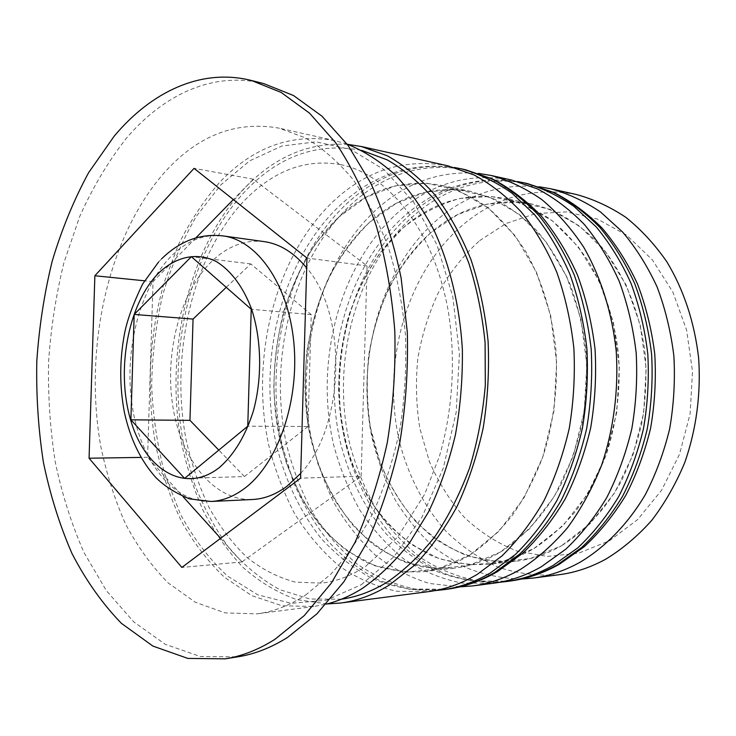 <?xml version="1.0" encoding="UTF-8"?>
<svg xmlns="http://www.w3.org/2000/svg" width="736" height="736" viewBox="0 0 736 736"><rect width="100%" height="100%" fill="white"/><g stroke="black" fill="none" stroke-linecap="round" stroke-linejoin="round"><path stroke-width="0.55" stroke-dasharray="3.68 2.76" d="M300.73 473.312C344.825 426.788 347.953 314.704 306.691 267.922M264.16 241.61C244.83 239.458 227.12 246.275 211.039 262.062C179.63 293.388 164.33 353.906 172.914 406.916C181.387 459.89 213.992 501.05 252.457 499.514M479.697 240.58L506.294 223.431L535.67 213.56L566.564 211.904L597.466 219.052L626.667 235.17L652.381 259.854L672.86 292.045L686.596 330.022L692.512 371.496L690.11 413.816L679.549 454.222L661.646 490.167L637.716 519.515L609.463 540.776L578.726 553.141L547.317 556.425L516.893 550.997C497.545 543.37 480.047 532.183 464.398 517.417C450.082 500.977 438.389 482.292 429.327 461.352L419.787 428.159C416.144 404.993 415.5 381.653 417.873 358.147C421.94 334.935 428.858 312.929 438.638 292.118C449.954 272.384 463.634 255.199 479.697 240.58M576.297 194.488C534.143 186.64 496.322 196.77 462.843 224.876C405.288 274.059 380.742 365.47 400.071 444.148C409.115 477.526 424.884 507.674 446.513 531.815C461.923 546.71 479.072 558.468 497.941 567.088C517.583 573.648 537.952 576.187 559.038 574.724M561.559 545.726C584.651 531.401 604.192 510.618 620.172 483.368C629.676 464.453 636.962 444.148 642.004 422.446C645.638 400.283 646.742 377.991 645.316 355.562C640.375 311.126 623.033 270.848 597.77 242.641C578.174 222.64 555.459 209.585 531.705 203.946C494.426 197.552 460.846 207.083 430.983 232.53C378.405 278.144 355.414 363.556 372.499 437.34C382.904 479.145 404.984 515.789 435.694 539.23C451.711 549.737 468.906 556.913 487.269 560.768L515.485 561.264C531.236 559.498 546.59 554.318 561.559 545.726L530.398 558.541L498.64 561.853L467.94 556.076C448.454 548.053 430.864 536.332 415.15 520.904C400.789 503.746 389.086 484.279 380.034 462.475L370.521 427.938C366.905 403.843 366.307 379.574 368.718 355.129C372.83 330.979 379.813 308.071 389.657 286.387C401.046 265.797 414.819 247.848 430.983 232.53L457.783 214.498L487.416 204.01L518.613 202.069L549.875 209.328L579.453 225.998L605.526 251.675L626.299 285.283L640.228 325.018L646.19 368.478L643.687 412.85L632.877 455.216L614.606 492.862L590.254 523.554L561.559 545.726M521.364 579.048C500.885 578.524 481.298 574.227 462.622 566.168L436.77 549.645C421.056 535.79 407.404 519.561 395.802 500.958C385.498 481.316 377.596 460.359 372.103 438.076C355.46 359.159 380.411 269.376 436.614 220.257C466.762 194.295 500.949 183.135 539.175 186.769M500.48 552.028C523.572 537.252 544.152 514.823 560.114 486.275C569.83 466.265 577.282 444.765 582.461 421.783C586.206 398.305 587.374 374.698 585.966 350.943C583.078 327.529 577.778 305.348 570.078 284.409C561.136 264.546 550.372 246.983 537.795 231.73C524.409 218.022 510.011 207.184 494.61 199.226L470.939 191.443C433.292 185.067 399.473 195.38 369.481 222.373C316.673 270.701 293.609 360.171 310.482 437.524C316.002 459.319 323.803 479.697 333.886 498.64C345.193 516.47 358.414 531.806 373.538 544.64C389.602 555.763 406.888 563.399 425.38 567.548L453.845 568.21C469.743 566.435 485.291 561.044 500.48 552.028L468.915 565.414L436.834 568.753L405.922 562.506C386.345 553.978 368.69 541.576 352.976 525.302C338.634 507.242 326.959 486.772 317.952 463.882L308.531 427.662C304.971 402.408 304.428 376.961 306.894 351.339C311.052 326.011 318.081 301.953 327.971 279.165C339.406 257.508 353.243 238.574 369.481 222.373L396.419 203.2L426.254 191.912L457.728 189.584L489.302 196.954L519.23 214.286L545.652 241.224L566.72 276.635L580.833 318.624L586.84 364.624L584.2 411.626L573.114 456.486L554.438 496.312L529.635 528.706L500.48 552.028M459.761 586.877L429.373 583.464C409.842 577.42 391.736 567.888 375.066 554.889C359.444 540.196 345.902 523.075 334.429 503.525C324.263 482.908 316.489 460.948 311.116 437.635C294.943 355.129 320.004 261.519 376.308 209.631C406.272 182.418 440.34 170.338 478.529 173.392M305.495 595.139L330.758 574.264C346.72 556.775 361.008 535.891 373.64 511.63C385.029 485.714 393.889 457.709 400.209 427.625C404.892 396.842 406.631 365.829 405.416 334.604C402.491 303.83 396.814 274.749 388.378 247.36C378.525 221.444 366.629 198.656 352.682 178.995C337.842 161.405 321.926 147.632 304.934 137.669L278.889 128.11C235.888 120.695 197.809 135.442 164.625 172.344C107.612 236.633 83.37 349.214 100.841 446.669C106.628 474.186 114.871 499.974 125.589 524.041C137.65 546.774 151.864 566.416 168.25 582.986L195.261 602.223L225.133 612.895L256.836 613.879C273.268 611.791 289.487 605.544 305.495 595.139M263.727 83.6C213.284 70.904 163.3 94.631 126.095 138.598C108.155 161.58 92.69 187.551 79.7 216.494L63.977 262.54C56.01 294.851 50.885 327.952 48.585 361.845C47.923 395.802 50.149 429.208 55.264 462.061C62.026 494.233 71.613 524.418 84.042 552.635L106.407 590.695L133.667 621.819L165.26 644.313L200.33 656.503L237.71 656.843M533.885 548.578C549.093 538.678 563.15 526.084 576.049 510.784C588.046 494.095 598.092 475.428 606.197 454.793C616.74 422.814 620.991 387.918 618.47 353.473C614.33 318.863 604.302 288.089 588.377 261.179C577.042 244.6 564.291 230.589 550.123 219.153C535.385 209.318 520.058 202.354 504.151 198.269C466.679 191.884 432.98 201.765 403.034 227.912C350.327 274.758 327.29 362.011 344.292 437.423C352.388 469.853 366.224 497.941 385.802 521.677C399.666 536.075 415.122 547.529 432.179 556.03C449.935 562.589 468.381 565.386 487.526 564.411C503.36 562.644 518.806 557.364 533.885 548.578L562.801 525.881L587.374 494.417L605.838 455.796L616.777 412.298L619.344 366.73L613.355 322.129L599.334 281.364L578.413 246.946L552.166 220.69L522.413 203.716L490.995 196.402L459.65 198.518C439.291 204.314 420.422 214.112 403.034 227.912L380.015 252.936C366.776 272.338 356.224 293.719 348.34 317.05C342.111 341.099 338.845 365.672 338.56 390.779C339.995 415.794 344.411 439.907 351.799 463.119L366.786 495.282C379.344 514.804 394.257 531.236 411.507 544.585L439.788 558.992L470.598 564.981L502.522 561.66L533.885 548.578M511.741 180.081C469.007 172.233 430.781 183.301 397.072 213.284C339.121 265.714 314.456 361.854 333.592 444.71C339.839 468.059 348.597 489.863 359.876 510.131C372.499 529.193 387.246 545.542 404.101 559.176C421.995 570.943 441.232 578.91 461.803 583.078L493.442 583.225M469.559 555.22C484.978 544.815 499.238 531.53 512.357 515.375C524.575 497.72 534.824 477.958 543.104 456.081C553.904 422.16 558.302 385.13 555.79 348.597C551.65 311.889 541.512 279.33 525.375 250.921C513.903 233.45 501.004 218.73 486.68 206.752C471.776 196.494 456.311 189.281 440.257 185.122C402.5 178.784 368.607 189.492 338.597 217.267C285.761 266.984 262.697 358.478 279.432 437.616C287.417 471.656 301.162 501.188 320.666 526.222C334.512 541.42 349.968 553.546 367.052 562.589C384.873 569.6 403.42 572.645 422.712 571.725C438.674 569.94 454.287 564.438 469.559 555.22L498.898 531.318L523.903 498.06L542.745 457.139L553.96 411.001L556.655 362.655L550.648 315.367L536.47 272.237L515.301 235.925L488.75 208.362L458.684 190.698L427 183.282L395.453 185.822L365.571 197.524L338.597 217.267L315.523 243.745C302.257 264.224 291.668 286.727 283.756 311.264C277.49 336.518 274.178 362.314 273.838 388.663C275.2 414.911 279.542 440.22 286.856 464.591L301.732 498.41C314.235 518.972 329.102 536.305 346.352 550.427L374.688 565.754L405.656 572.231L437.846 568.891L469.559 555.22M447.957 165.848C404.874 158.047 366.436 170.08 332.663 201.94C274.611 257.591 249.936 358.331 268.75 445.252C274.914 469.761 283.599 492.678 294.796 513.995C307.354 534.069 322.055 551.319 338.9 565.754C356.804 578.248 376.087 586.758 396.768 591.275L428.637 591.615M347.944 144.394C309.681 142.122 275.715 156.216 246.036 186.677C190.035 244.904 165.131 347.263 180.43 437.708C185.555 463.275 193.053 487.425 202.934 510.149C214.112 531.751 227.387 550.758 242.76 567.162C259.21 581.753 277.178 592.563 296.645 599.601L327.088 603.925M347.042 144.072L334.944 140.622C291.75 133.041 253.414 146.86 219.908 182.077C204.001 200.275 190.219 221.076 178.554 244.472L164.358 281.952C149.141 334.429 146.17 392.297 155.894 446.209C161.819 472.733 170.246 497.582 181.166 520.738C193.448 542.598 207.883 561.448 224.48 577.309L251.795 595.663L281.916 605.746L313.803 606.501L326.168 604.164M220.607 538.32L241.914 561.954L361.137 476.183L300.592 478.179M241.914 561.954L181.866 567.438M195.822 237.921L153.033 281.667L147.577 457.304L182.96 496.552M147.577 457.304L140.99 457.406M153.033 281.667L144.523 280.802M361.137 476.183L367.071 265.935L253.304 179.17L233.34 199.576M253.304 179.17L194.056 168.36M367.071 265.935L306.976 258.06M226.256 287.334L250.783 263.902L311.236 314.612L308.007 426.512L247.756 426.19M311.236 314.612L251.234 309.267M308.007 426.512L244.453 476.56L184.589 478.391M244.453 476.56L218.813 450.11M250.783 263.902L191.36 256.68M527.62 183.623C485.006 175.766 446.872 186.604 413.19 216.126C355.313 267.757 330.676 362.738 349.867 444.572C356.123 467.627 364.9 489.164 376.188 509.156C388.82 527.97 403.558 544.088 420.403 557.529C438.288 569.121 457.488 576.96 478.023 581.035L509.579 581.127M505.586 581.652C484.26 583.087 463.698 580.318 443.909 573.362C424.911 564.245 407.689 551.88 392.233 536.259C370.558 510.95 354.816 479.44 345.828 444.599C326.655 362.517 351.302 267.251 409.198 215.427C442.888 185.785 481.05 174.892 523.692 182.749M465.658 169.795C422.648 161.975 384.256 173.742 350.474 205.077C292.422 259.836 267.748 359.306 286.663 445.105C292.854 469.292 301.558 491.896 312.791 512.928C325.367 532.717 340.087 549.728 356.942 563.932C374.854 576.224 394.137 584.577 414.8 589.002L446.623 589.288M442.17 589.867L410.338 589.564L380.089 580.768C361.026 571.072 343.786 557.971 328.357 541.475C314.162 523.406 302.33 503.139 292.864 480.691L282.228 445.142C263.332 359.067 288.015 259.284 346.067 204.304C379.85 172.831 418.25 161.009 461.279 168.82M361.312 584.715L393.953 556.71L422.022 517.123L443.357 467.949L456.191 412.224L459.411 353.749L452.796 296.663L436.991 244.913L413.402 201.784L383.962 169.574L350.851 149.528L316.213 141.846L281.971 145.986L249.762 160.798L220.874 184.819L196.264 216.439C182.16 240.663 170.899 267.113 162.481 295.798C155.774 325.266 152.177 355.322 151.671 385.968C152.968 416.493 157.384 445.998 164.919 474.472L180.403 514.16C193.485 538.412 209.18 559.047 227.498 576.049L257.802 594.826L291.244 603.327L326.361 600.226L361.312 584.715M210.993 501.474C172.758 502.973 140.539 460.598 132.241 406.18C123.841 351.725 139.067 289.552 170.255 257.195C186.236 240.884 203.835 233.79 223.045 235.906M341.357 599.214L309.81 599.012L279.91 589.702C261.124 579.398 244.15 565.478 229.006 547.952C215.087 528.752 203.513 507.242 194.276 483.423L183.936 445.722C165.646 354.476 189.87 248.612 247.002 189.382C280.526 155.167 318.762 142.168 361.726 150.374M517.592 181.544C475.171 175.646 437.396 187.165 404.266 216.099C346.371 267.61 321.77 361.229 340.391 442.465C349.149 476.946 364.614 508.272 386.069 533.71C401.396 549.47 418.536 562.138 437.506 571.716C457.295 579.232 477.931 582.765 499.404 582.296M454.462 167.495C411.534 161.911 373.456 174.46 340.244 205.132C282.164 259.744 257.582 357.622 275.871 442.704C284.501 478.832 299.846 511.722 321.246 538.531C336.554 555.183 353.731 568.615 372.784 578.836C392.702 586.923 413.522 590.833 435.261 590.566M340.455 164.588C386.133 173.126 433.559 227.755 448.307 311.429C455.952 358.828 452.76 410.633 439.456 456.173L424.718 494.178L397.449 537.317L365.424 566.554C350.768 576.03 336.113 581.56 321.457 583.133L295.421 582.13C278.502 577.705 262.485 569.581 247.36 557.75C232.953 543.987 220.23 527.316 209.18 507.757C199.29 486.873 191.618 464.296 186.171 440.018C169.344 353.804 193.504 253.101 245.097 199.842C274.28 170.31 306.056 158.562 340.455 164.588M531.705 203.946L504.151 198.269M470.939 191.443L440.257 185.122M334.944 140.622L278.889 128.11M313.803 606.501L256.836 613.879M453.845 568.21L422.712 571.725M515.485 561.264L487.526 564.411M161.589 258.86L158.626 261.933"/><path stroke-width="1.1" d="M306.691 267.922C294.023 252.614 279.846 243.846 264.16 241.61L223.045 235.906C257.168 240.194 288.264 283.958 293.83 342.433C299.552 400.835 277.996 462.972 245.346 487.848C234.223 496.368 222.769 500.903 210.993 501.474L252.457 499.514C264.307 498.944 275.807 494.518 286.966 486.238L300.73 473.312M532.956 578.1L559.038 574.724C575.101 572.654 590.796 567.401 606.114 558.964C622.582 548.854 637.818 535.955 651.82 520.278C664.856 503.148 675.823 483.957 684.692 462.714C696.284 429.76 701.114 393.696 698.63 357.972C694.416 322.046 683.808 289.966 666.807 261.74C654.7 244.315 641.028 229.512 625.812 217.313C609.96 206.761 593.455 199.152 576.297 194.488L550.62 188.756C567.898 193.467 584.522 201.195 600.484 211.95L622.647 232.07C636.134 248.096 647.643 266.441 657.165 287.114C665.335 308.853 670.91 331.816 673.872 356.003C675.243 380.494 673.826 404.8 669.64 428.922C663.9 452.511 655.73 474.536 645.122 495.006C627.725 524.188 605.378 547.041 580.373 562.065C564.926 570.676 549.12 576.021 532.956 578.1L521.364 579.048M539.175 186.769L550.62 188.756M478.529 173.392L491.243 175.508C508.723 180.302 525.559 188.315 541.742 199.52C557.299 212.529 571.283 228.418 583.694 247.176C600.88 277.095 612.186 312.92 616.225 351.403C618.7 390.218 613.631 429.438 601.588 465.216C592.388 488.281 581.063 509.073 567.612 527.602C553.196 544.53 537.547 558.412 520.674 569.25C504.988 578.266 488.971 583.823 472.622 585.92L459.761 586.877M225.152 658.83L237.71 656.843C254.444 654.23 271.041 647.763 287.518 637.431L316.903 613.87L343.97 581.661L367.522 541.521C381.184 511.226 391.948 478.29 399.804 442.713C405.757 406.208 408.259 369.325 407.302 332.056L401.111 277.941C393.861 243.34 383.723 211.692 370.696 182.997L348.11 145.516L322 116.187L293.508 95.514L263.727 83.6L251.399 80.482C201.048 67.813 151.193 91.88 114.108 136.27L88.605 172.693C73.821 199.999 61.677 229.531 52.173 261.262C44.224 293.82 39.1 327.17 36.8 361.312C36.119 395.517 38.318 429.171 43.396 462.272C50.103 494.684 59.634 525.108 71.999 553.546C85.919 580.437 102.387 603.704 121.403 623.337L152.876 646.07L187.855 658.416L225.152 658.83C241.859 656.227 258.446 649.722 274.905 639.326L304.281 615.581L331.347 583.096L354.918 542.588C368.598 511.998 379.371 478.731 387.246 442.805C393.226 405.932 395.738 368.672 394.809 331.025C391.856 293.885 385.664 258.732 376.216 225.593C365.093 194.212 351.587 166.603 335.68 142.756L309.598 113.215L281.143 92.432L251.399 80.482M472.622 585.92L493.442 583.225C509.744 581.127 525.697 575.644 541.3 566.766L565.818 549.166C581.201 534.566 594.89 517.298 606.878 497.352C617.651 476.109 625.959 453.238 631.81 428.738C636.088 403.687 637.542 378.442 636.189 352.995C633.208 327.888 627.578 304.06 619.316 281.52C609.693 260.093 598.064 241.114 584.43 224.554C569.903 209.631 554.263 197.763 537.519 188.931L511.741 180.081L491.243 175.508M327.088 603.925L340.566 603.032L428.637 591.615C445.078 589.508 461.205 583.804 477.029 574.503L501.906 555.993C517.546 540.592 531.484 522.339 543.72 501.216C554.723 478.704 563.233 454.443 569.241 428.435C573.648 401.838 575.184 375.038 573.85 348.027C570.851 321.384 565.174 296.139 556.802 272.274C547.041 249.624 535.256 229.586 521.447 212.17C506.736 196.512 490.912 184.092 473.984 174.929L447.957 165.848L361.284 146.501L347.944 144.394M340.566 603.032C357.08 600.916 373.318 594.927 389.307 585.056L414.488 565.322C430.358 548.854 444.535 529.248 457.019 506.524C468.262 482.273 476.983 456.108 483.175 428.021C487.738 399.289 489.376 370.346 488.088 341.191C485.116 312.45 479.403 285.237 470.957 259.578C461.104 235.253 449.208 213.808 435.261 195.224C420.422 178.572 404.478 165.444 387.44 155.857L361.284 146.501M326.168 604.164C338.496 601.1 350.63 595.801 362.554 588.276C379.233 576.592 394.827 561.568 409.326 543.214L428.692 511.658C439.916 488.032 448.804 462.484 455.372 434.985C460.432 406.796 462.76 378.23 462.355 349.287C459.788 306.222 450.092 265.65 434.452 231.159C423.071 209.401 410.044 190.679 395.37 175.002C380.024 161.248 363.915 150.935 347.042 144.072M181.866 567.438L300.592 478.179L306.976 258.06L194.056 168.36L94.87 275.752L89.065 458.224L181.866 567.438M182.96 496.552L220.607 538.32M140.99 457.406L89.065 458.224M144.523 280.802L94.87 275.752M233.34 199.576L195.822 237.921M247.756 426.19L251.234 309.267L191.36 256.68L134.182 314.438L130.888 419.814L184.589 478.391L247.756 426.19M218.813 450.11L189.962 420.357L130.888 419.814M189.962 420.357L193.053 319.074L134.182 314.438M193.053 319.074L226.256 287.334M557.272 564.843L581.679 547.474C596.988 533.076 610.595 516.046 622.518 496.395C633.227 475.465 641.488 452.944 647.284 428.812C651.526 404.147 652.97 379.279 651.608 354.228C648.628 329.498 643.025 306.02 634.8 283.811C625.214 262.697 613.631 243.966 600.052 227.626C585.589 212.897 570.004 201.158 553.316 192.409L527.62 183.623L554.061 192.574C571.21 201.416 587.19 213.219 602.002 227.976C615.885 244.315 627.725 262.991 637.514 284.013C645.923 306.121 651.673 329.452 654.755 354.025C656.218 378.92 654.828 403.622 650.615 428.159C644.819 452.162 636.511 474.6 625.72 495.484C613.668 515.126 599.858 532.192 584.283 546.682L559.369 564.245C543.196 573.307 526.599 578.938 509.579 581.127C525.826 579.039 541.724 573.611 557.272 564.843M527.62 183.623L523.692 182.749C541.07 187.496 557.796 195.353 573.868 206.319L596.188 226.872C609.776 243.257 621.377 262.053 630.973 283.24C639.207 305.541 644.819 329.102 647.79 353.924C649.161 379.077 647.717 404.027 643.457 428.794C637.652 453.017 629.381 475.631 618.654 496.634C606.712 516.359 593.087 533.444 577.76 547.888L553.316 565.322C537.758 574.117 521.852 579.554 505.586 581.652L509.579 581.127M494.886 572.35L519.68 554.088C535.256 538.918 549.13 520.932 561.301 500.14C572.249 477.986 580.704 454.112 586.666 428.518C591.036 402.353 592.554 375.986 591.21 349.416C588.22 323.196 582.553 298.338 574.2 274.85C564.475 252.54 552.727 232.797 538.964 215.62C524.29 200.155 508.512 187.892 491.63 178.811L465.658 169.795L492.54 179.023C509.984 188.214 526.249 200.551 541.337 216.044C555.478 233.211 567.53 252.899 577.512 275.089C586.077 298.448 591.919 323.141 595.047 349.158C596.5 375.535 595.056 401.718 590.704 427.717C584.743 453.155 576.233 476.928 565.174 499.036C552.846 519.818 538.734 537.841 522.836 553.132L497.426 571.624C480.893 581.164 463.965 587.061 446.623 589.288C463.027 587.181 479.118 581.532 494.886 572.35M465.658 169.795L461.279 168.82C478.832 173.659 495.742 181.792 512.017 193.228L534.63 214.765C548.412 232.006 560.17 251.813 569.903 274.215C578.257 297.795 583.933 322.754 586.923 349.076C588.266 375.746 586.748 402.224 582.36 428.499C576.389 454.195 567.916 478.161 556.959 500.406C544.769 521.281 530.877 539.332 515.292 554.558L490.47 572.884C474.692 582.093 458.592 587.76 442.17 589.867L446.623 589.288M219.862 467.121C234.425 454.213 245.612 435.454 253.423 410.835C262.338 377.715 261.593 339.526 251.537 308.982C243.239 286.93 230.892 270.508 216.448 261.648C196.806 251.666 175.37 256.68 158.038 273.7C127.742 304.824 115.911 370.502 130.64 420.044C144.909 469.872 185.444 494.886 219.862 467.121M361.726 150.374L387.32 159.914C403.972 169.556 419.529 182.638 433.982 199.162C447.543 217.534 459.089 238.694 468.63 262.623C476.79 287.85 482.282 314.557 485.098 342.737L485.318 385.462C482.798 414.046 477.554 441.545 469.586 467.958C460.193 493.276 448.712 516.065 435.132 536.305C420.606 554.769 404.91 569.866 388.056 581.569C372.756 591.082 357.19 596.96 341.357 599.214M523.692 182.749L517.592 181.544M499.404 582.296L505.586 581.652M461.279 168.82L454.462 167.495M435.261 590.566L442.17 589.867M223.045 235.906C200.376 233.294 179.888 240.939 161.589 258.86M158.626 261.933L142.6 284.087C133.464 302.993 127.521 319.074 124.77 332.35C119.526 359.278 119.407 385.968 124.412 412.436C130.143 438.573 140.456 460.092 155.36 477.011C163.76 485.714 175.15 492.991 189.52 498.87L210.993 501.474"/></g></svg>
